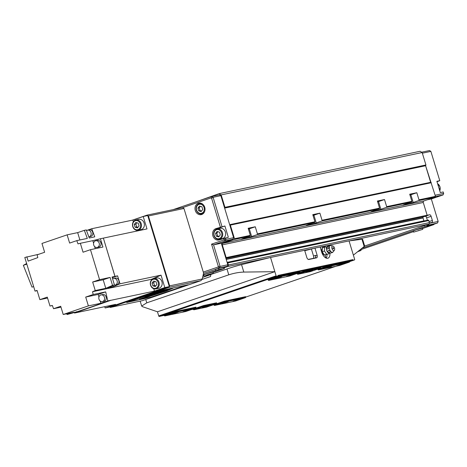<?xml version="1.0" encoding="UTF-8"?>
<svg xmlns="http://www.w3.org/2000/svg" width="467" height="467" viewBox="0 0 467 467"><rect width="100%" height="100%" fill="white"/><g stroke="black" fill="none" stroke-linecap="round" stroke-linejoin="round"><path stroke-width="0.7" d="M377.61 201.715L379.023 201.096L377.505 201.37M409.921 194.902L411.334 194.284L409.816 194.558M312.989 215.34L314.402 214.721L312.884 214.995M248.368 228.958L249.775 228.345L248.263 228.62M250.318 235.386A0.619 0.525 -101.9 0 1 250.003 236.15L244.527 238.018A6.818 0.374 163.1 0 0 241.562 239.25A6.818 0.374 163.1 0 0 242.612 239.139A6.818 0.374 163.1 0 0 251.637 236.518L257.107 234.65A0.619 0.525 78.1 0 0 257.428 233.891L255.268 226.781L248.158 228.281L250.318 235.386L234.487 238.725A0.619 0.525 78.1 0 1 234.171 239.489L222.928 243.33A1.238 1.051 78.1 0 0 222.292 244.854L226.162 257.586A0.619 0.525 78.1 0 1 225.894 258.327L426.318 216.145A0.619 0.525 78.1 0 1 426.213 216.168M248.415 229.122A6.818 0.374 163.1 0 0 249.296 228.824L255.268 226.781M314.939 221.767A0.619 0.525 -101.9 0 1 314.624 222.525L309.154 224.393A6.818 0.374 163.1 0 0 306.183 225.631A6.818 0.374 163.1 0 0 307.233 225.514A6.818 0.374 163.1 0 0 316.258 222.899L321.734 221.025A0.619 0.525 78.1 0 0 322.049 220.266L319.889 213.156L312.779 214.657L314.939 221.767L257.428 233.891M313.036 215.497A6.818 0.374 163.1 0 0 313.923 215.199L319.889 213.156M411.871 201.33A0.619 0.525 -101.9 0 1 411.555 202.088L406.086 203.962A6.818 0.374 163.1 0 0 403.114 205.194A6.818 0.374 163.1 0 0 404.165 205.077A6.818 0.374 163.1 0 0 413.19 202.462L418.666 200.594A0.619 0.525 78.1 0 0 418.981 199.829L416.821 192.725L409.717 194.219L411.871 201.33L386.67 206.642A0.619 0.525 78.1 0 1 386.355 207.401L380.879 209.274A6.818 0.374 163.1 0 1 371.855 211.89A6.818 0.374 163.1 0 1 370.804 212.006A6.818 0.374 163.1 0 1 373.775 210.769L379.245 208.901A0.619 0.525 -101.9 0 0 379.56 208.142L322.049 220.266M409.968 195.06A6.818 0.374 163.1 0 0 410.855 194.762L416.821 192.725M377.657 201.872A6.818 0.374 163.1 0 0 378.544 201.575L384.51 199.537L377.406 201.032L379.56 208.142M384.51 199.537L386.67 206.642M227.207 262.472L428.076 220.12A0.619 0.525 78.1 0 1 428.128 220.109L227.155 262.477A0.619 0.525 78.1 0 1 227.779 262.915L228.41 264.987A1.238 1.051 78.1 0 1 227.773 266.511L224.201 267.731M195.62 201.966L219.14 193.636L221.171 194.902L224.948 207.342L224.633 208.101L229.671 224.685L230.348 225.106L234.487 238.725M219.14 193.636L420.113 151.267L422.145 152.534L425.927 164.968L425.606 165.732L435.46 196.356A0.619 0.525 78.1 0 1 435.145 197.115L423.902 200.956L222.928 243.33M426.815 215.976A0.619 0.525 78.1 0 0 427.136 215.217L423.265 202.48A1.238 1.051 78.1 0 1 423.902 200.956M423.155 216.816L423.009 217.756L226.174 259.255M423.966 220.984A0.374 0.315 78.1 0 1 423.908 220.868L423.026 217.949A0.374 0.315 78.1 0 1 423.009 217.756M428.128 220.109A0.619 0.525 78.1 0 1 428.753 220.547L429.383 222.619A1.238 1.051 78.1 0 1 428.747 224.142L364.663 246.033M431.321 182.737L230.348 225.106M224.633 208.101L425.606 165.732L430.644 182.311L229.671 224.685M425.927 164.968L224.948 207.342M422.145 152.534L221.171 194.902M199.648 203.571A5.89 4.985 78.1 0 1 200.302 203.075M195.282 210.494A5.89 4.985 78.1 0 1 198.79 203.116A5.89 4.985 78.1 0 1 204.733 207.266A5.89 4.985 78.1 0 1 201.224 214.639A5.89 4.985 78.1 0 1 195.282 210.494M219.309 239.869A5.89 4.985 78.1 0 1 218.813 240.009A5.89 4.985 78.1 0 1 212.87 235.858A5.89 4.985 78.1 0 1 215.888 228.62L224.913 225.999L228.334 237.254L219.309 239.869M220.938 239.314A5.89 4.985 78.1 0 1 220.062 239.11M214.003 235.52A5.271 4.46 78.1 0 1 217.155 228.953C214.306 229.974 213.232 232.175 213.921 235.566C214.96 238.31 216.764 239.548 219.332 239.267L222.239 238.655A5.271 4.46 -101.9 0 0 225.38 232.052A5.271 4.46 -101.9 0 0 220.062 228.34L217.155 228.953A5.271 4.46 78.1 0 1 222.473 232.665A5.271 4.46 78.1 0 1 219.332 239.267A5.271 4.46 78.1 0 1 214.014 235.555M204.908 275.956L213.308 273.259L207.406 274.789L204.908 275.956M213.308 273.259L212.946 272.074L207.044 273.604L203.816 274.847L204.172 276.032M208.667 274.584L209.963 274.31L208.667 274.584M213.063 272.454L224.429 268.49L218.877 269.622L203.186 274.812M202.947 275.909L204.026 275.542M224.429 268.49L224.072 267.305L218.515 268.437L203.495 273.399M201.569 211.02L200.051 210.588L199.216 207.85L200.39 206.332M200.051 210.588L198.755 210.856L197.926 208.124L199.497 206.075L201.907 206.764L202.736 209.502L201.16 211.545L198.755 210.856M199.216 207.85L197.926 208.124M219.157 236.384L217.64 235.952L216.805 233.22L217.978 231.696M216.344 236.226L218.749 236.915L220.325 234.866L219.496 232.128L217.091 231.445L215.515 233.488L216.344 236.226L217.64 235.952M216.805 233.22L215.515 233.488M217.885 228.801A5.89 4.985 78.1 0 1 219.443 227.873L224.913 225.999M202.62 214.073A5.89 4.985 78.1 0 1 201.826 213.88M220.366 227.09L211.609 198.271L211.049 197.92L211.744 196.455L213.098 197.302L220.856 195.667L233.628 237.709L232.992 239.238L221.305 243.231L227.855 264.783L227.219 266.307L224.09 267.375M173.263 209.607L211.744 196.455L219.502 194.821L220.856 195.667M211.049 197.92L182.609 207.634L183.963 208.48L203.571 273.026L202.287 278.968L201.003 280.632L142.307 300.684L110.317 307.426L109.64 307.006L169.334 286.61L147.741 215.55L143.217 216.501L132.791 220.068L133.387 221.691M211.609 198.271L213.098 197.302L222.006 226.612M218.311 266.406L211.551 244.153L223.821 239.962L225.24 240.873L213.547 244.866L220.097 266.418L219.461 267.941L218.048 267.036L218.311 266.406L220.097 266.418L227.855 264.783M223.821 239.962L224.084 239.332L225.876 239.349L225.24 240.873L232.992 239.238M211.551 244.153L213.547 244.866L221.305 243.231M203.285 272.08L218.048 267.036M227.219 266.307L219.461 267.941L215.234 269.389L215.596 270.574M225.427 237.866L225.876 239.349L233.628 237.709M224.084 239.332L223.781 238.339M163.888 289.884L126.697 302.505L154.273 296.469L188.183 284.806L163.888 289.884M132.313 220.167L147.064 215.129L148.418 215.97L169.649 285.851L169.019 287.374L110.317 307.426M169.019 287.374L201.003 280.632M169.649 285.851L202.287 278.968M148.418 215.97L183.963 208.48M147.064 215.129L182.609 207.634M102.419 301.577L104.094 301.221A3.409 2.884 -101.9 0 0 104.38 301.145A3.409 2.884 -101.9 0 0 106.178 297.117A3.409 2.884 -101.9 0 0 102.687 294.549L101.012 294.905A3.409 2.884 -101.9 0 0 100.726 294.981A3.409 2.884 -101.9 0 0 98.928 299.008A3.409 2.884 -101.9 0 0 102.419 301.577A3.409 2.884 -101.9 0 0 102.705 301.495A3.409 2.884 -101.9 0 0 104.497 297.473A3.409 2.884 -101.9 0 0 101.012 294.905M76.53 311.687A3.409 2.884 78.1 0 1 75.613 312.236A3.409 2.884 78.1 0 1 75.327 312.312A3.409 2.884 78.1 0 1 74.346 312.318M78.211 311.331A3.409 2.884 78.1 0 1 77.294 311.88A3.409 2.884 78.1 0 1 77.008 311.962L75.327 312.312M86.547 230.645A3.409 2.884 78.1 0 1 87.294 230.237A3.409 2.884 78.1 0 1 87.58 230.161A3.409 2.884 78.1 0 1 91.065 232.729A3.409 2.884 78.1 0 1 89.273 236.751A3.409 2.884 78.1 0 1 88.987 236.833A3.409 2.884 78.1 0 1 88.841 236.857M88.975 229.887A3.409 2.884 78.1 0 1 89.261 229.805A3.409 2.884 78.1 0 1 92.746 232.373A3.409 2.884 78.1 0 1 90.954 236.395A3.409 2.884 78.1 0 1 90.668 236.477L88.987 236.833M97.451 247.341A3.409 2.884 78.1 0 1 97.165 247.417A3.409 2.884 78.1 0 1 93.674 244.848A3.409 2.884 78.1 0 1 95.472 240.826A3.409 2.884 78.1 0 1 95.758 240.744A3.409 2.884 78.1 0 1 99.243 243.319A3.409 2.884 78.1 0 1 97.451 247.341M97.148 240.47A3.409 2.884 78.1 0 1 97.434 240.394A3.409 2.884 78.1 0 1 100.925 242.963A3.409 2.884 78.1 0 1 99.127 246.985A3.409 2.884 78.1 0 1 98.841 247.066L97.165 247.417M112.629 278.939A3.409 2.884 78.1 0 1 113.405 278.507A3.409 2.884 78.1 0 1 113.691 278.425A3.409 2.884 78.1 0 1 117.176 280.994A3.409 2.884 78.1 0 1 115.384 285.022A3.409 2.884 78.1 0 1 115.098 285.098A3.409 2.884 78.1 0 1 114.152 285.109M115.086 278.151A3.409 2.884 78.1 0 1 115.372 278.069A3.409 2.884 78.1 0 1 118.857 280.644A3.409 2.884 78.1 0 1 117.065 284.666A3.409 2.884 78.1 0 1 116.779 284.742L115.098 285.098M138.004 229.63A4.647 3.934 78.1 0 1 132.926 226.466A4.647 3.934 78.1 0 1 135.307 220.745A4.647 3.934 78.1 0 1 140.386 223.915A4.647 3.934 78.1 0 1 138.004 229.63M138.506 230.155A5.271 4.46 78.1 0 1 138.063 230.278A5.271 4.46 78.1 0 1 132.675 226.302A5.271 4.46 78.1 0 1 135.448 220.085A5.271 4.46 78.1 0 1 135.891 219.963A5.271 4.46 78.1 0 1 141.279 223.938A5.271 4.46 78.1 0 1 138.506 230.155M135.891 219.963L138.798 219.35A5.271 4.46 78.1 0 1 144.186 223.325A5.271 4.46 78.1 0 1 141.413 229.542A5.271 4.46 78.1 0 1 140.97 229.665L138.063 230.278M155.815 288.256A4.647 3.934 78.1 0 1 150.736 285.086A4.647 3.934 78.1 0 1 153.118 279.371A4.647 3.934 78.1 0 1 158.196 282.535A4.647 3.934 78.1 0 1 155.815 288.256M156.317 288.775A5.271 4.46 78.1 0 1 155.873 288.898A5.271 4.46 78.1 0 1 150.485 284.928A5.271 4.46 78.1 0 1 153.258 278.711A5.271 4.46 78.1 0 1 153.701 278.589A5.271 4.46 78.1 0 1 159.089 282.558A5.271 4.46 78.1 0 1 156.317 288.775M153.701 278.589L156.608 277.976A5.271 4.46 78.1 0 1 161.996 281.945A5.271 4.46 78.1 0 1 159.224 288.162A5.271 4.46 78.1 0 1 158.786 288.285L155.873 288.898M154.746 281.397L153.678 282.786L154.507 285.518L155.803 285.892M155.295 286.545L156.871 284.502L156.042 281.764L153.631 281.076L152.061 283.125L152.89 285.857L155.295 286.545M154.507 285.518L152.89 285.857M153.678 282.786L152.061 283.125M136.93 222.771L135.862 224.16L136.697 226.898L137.993 227.266M135.08 227.236L137.485 227.925L139.061 225.876L138.226 223.144L135.821 222.455L134.251 224.499L135.08 227.236L136.697 226.898M135.862 224.16L134.251 224.499M33.647 286.586L32.025 287.141L23.35 265.32L26.642 263.511M23.35 265.32L26.829 264.129M37.144 290.667L35.025 291.11L37.062 290.416L39.87 299.656L47.558 298.034M35.025 291.11L24.804 257.475L38.837 254.252M67.125 234.848L69.63 243.079L76.792 240.628L87.329 238.409L84.346 230.342L77.662 232.624L67.125 234.848L41.954 243.447L44.639 252.268L37.138 254.83L37.804 257.609L28.16 261.117L26.847 256.78M66.763 313.742L67.061 314.554L73.745 312.271L63.214 314.489L60.71 306.259L53.547 308.71L60.979 307.14M103.189 279.791L92.659 282.01L95.25 290.544L105.781 288.326L112.524 285.384L110.107 277.427L103.189 279.791L105.781 288.326M110.107 277.427L99.57 279.651L90.47 249.687L102.938 247.055L100.417 238.742L92.816 240.657L93.598 243.243M92.659 282.01L99.57 279.651M77.662 232.624L79.892 239.98M63.214 314.489L88.38 305.891L100.854 303.264L107.836 300.876L105.676 291.875L98.175 294.438L98.946 296.983M100.16 300.976L100.854 303.264M88.38 305.891L85.7 297.07L98.175 294.438M105.676 291.875L93.202 294.508L85.7 297.07M39.87 299.656L47.284 297.123L49.998 306.048L52.374 305.552M94.603 246.535L95.25 248.678M92.816 240.657L80.342 243.289L83.056 252.215L90.47 249.687M74.259 312.353L74.516 313.048L110.761 300.328L154.379 291.128L153.812 288.769M67.061 314.554L78.614 311.308M112.88 285.664L113.212 286.756L120.001 283.796L117.585 275.845L112.243 277.672M113.212 286.756L107.719 287.917L114.462 284.975L112.045 277.019L114.999 276.388L103.37 238.117L146.994 228.923L143.217 216.501M117.585 275.845L114.999 276.388M84.346 230.342L86.284 229.933L89.267 238.001L94.76 236.845L91.754 228.719L87.422 230.196M87.166 230.284L86.494 230.517M154.379 291.128L164.81 287.567L161.039 275.145L151.536 279.289L151.647 279.756M104.731 306.679L105.122 307.957L115.547 304.396L74.516 313.048M136.854 231.06L136.574 230.289M91.754 228.719L132.791 220.068M120.001 283.796L161.039 275.145M164.81 287.567L169.334 286.61M114.952 276.406L103.37 238.117M105.122 307.957L109.64 307.006M78.59 311.25L110.761 300.328M103.324 238.129L100.417 238.742M76.792 240.628L77.995 243.879L80.342 243.289M53.547 308.71L52.345 305.459L49.998 306.048M110.743 300.263L107.836 300.876M95.25 290.544L92.536 291.729L151.536 279.289M92.536 291.729L93.202 294.508M112.524 285.384L114.462 284.975M330.151 245.461L327.927 246.109A3.905 3.905 0 0 0 326.707 247.452A3.205 1.699 71.1 0 0 326.666 250.3A3.205 1.699 71.1 0 0 328.575 252.916A3.905 3.905 0 0 0 330.093 253.237L332.335 252.554L330.093 253.237M329.112 253.102L328.902 253.82L326.666 254.293L324.466 250.977L324.507 247.189L327.028 246.961M332.854 245.969L330.893 245.508A3.555 1.886 71.1 0 0 330.823 245.49A3.555 1.886 71.1 0 0 330.391 245.496A3.555 1.886 71.1 0 0 329.568 249.285A3.555 1.886 71.1 0 0 332.457 252.291A3.555 1.886 71.1 0 0 333.029 251.947A3.555 1.886 71.1 0 0 333.076 251.894L334.343 250.33A2.428 1.29 71.1 0 0 334.483 248.012A2.428 1.29 71.1 0 0 332.854 245.969A2.428 1.29 71.1 0 0 331.949 248.549A2.428 1.29 71.1 0 0 334.343 250.33M328.902 253.82L324.419 255.058L322.218 251.742L322.259 247.954L324.507 247.189M324.332 254.924A3.718 1.973 -108.9 0 1 322.026 251.847A3.718 1.973 -108.9 0 1 322.259 248.275M325.96 258.012L325.044 254.994A3.718 1.973 -108.9 0 1 324.664 255.011M320.193 247.195L322.522 246.704L322.843 247.755M322.58 246.885L327.892 245.373L328.091 246.033M353.034 260.242L352.538 260.411A0.619 0.525 78.1 0 0 352.854 259.646L353.034 260.242L354.488 259.932L349.725 261.561L354.511 259.926A0.619 0.327 -108.9 0 0 354.634 259.273L353.373 255.128L364.686 246.109L362.608 239.267A12.399 0.677 163.1 0 0 361.966 239.244L349.053 240.914L327.892 245.373M202.625 277.392L210.85 274.584M304.758 250.709L314.968 248.1L317.128 255.21A2.481 1.313 -108.9 0 1 316.638 257.825A2.481 1.313 -108.9 0 1 316.556 257.848L308.798 259.483A2.481 1.313 -108.9 0 1 306.79 257.387L304.63 250.283L270.539 257.469L241.55 264.631A12.399 0.677 163.1 0 0 226.997 268.963L210.868 274.473L210.547 276.546L201.867 279.505M329.941 253.237A7.437 3.94 -108.9 0 1 327.933 258.204A7.437 3.94 -108.9 0 1 321.646 251.987L320.14 247.014L314.968 248.1M286.469 276.458L293.007 274.345L286.469 276.458M183.006 311.804L189.544 309.697L183.006 311.804M336.555 265.898L343.087 263.785L336.555 265.898M275.162 278.84L281.7 276.733L275.162 278.84M221.778 303.632L228.316 301.519L221.778 303.632M325.248 268.28L331.78 266.172L325.248 268.28M233.091 301.244L239.624 299.137L233.091 301.244M171.698 314.186L178.231 312.079L171.698 314.186M164.15 315.353L159.229 316.457L276.622 276.347A0.619 0.327 -108.9 0 1 276.12 275.828L274.859 271.677L243.809 272.074C238.946 272.249 233.938 273.166 228.777 274.824L146.772 302.838L141.67 306.06L142.499 306.685L157.467 311.787L274.859 271.677L270.539 257.469M276.622 276.347L278.075 276.044L277.894 275.448L352.854 259.646M353.373 255.128L349.053 240.914M195.644 308.138L185.796 311.501L164.857 315.92L174.705 312.551L174.559 311.664L164.115 315.231L164.256 315.704L174.705 312.137L196.029 307.642L195.644 308.138L174.705 312.551M299.604 272.617L289.756 275.985L268.817 280.398L278.671 277.036L278.519 276.143L268.076 279.715L268.221 280.188L278.665 276.616L299.989 272.121L299.604 272.617L278.671 277.036M245.403 297.648L235.555 301.011L214.616 305.43L224.464 302.061L224.318 301.174L213.874 304.741L214.014 305.214L224.464 301.647L245.788 297.152L245.403 297.648L224.464 302.061M349.363 262.127L339.515 265.495L318.576 269.908L328.429 266.546L328.278 265.653L317.834 269.22L317.98 269.698L328.424 266.126L349.748 261.631L349.363 262.127L328.429 266.546M224.318 301.174L245.642 296.673L245.788 297.152M214.014 305.214L214.616 305.43M317.98 269.698L318.576 269.908M174.559 311.664L195.883 307.169L196.029 307.642M164.256 315.704L164.857 315.92M268.221 280.188L268.817 280.398M159.229 316.457A0.619 0.327 -108.9 0 1 158.727 315.931L276.12 275.828M157.467 311.787L158.727 315.931M328.278 265.653L349.608 261.158L349.748 261.631M278.519 276.143L299.849 271.648L299.989 272.121M352.538 260.411L278.075 276.044M216.706 303.281L203.781 306.008L193.338 309.574L193.192 309.101L203.641 305.529L216.565 302.809L216.326 303.778L203.787 306.422L203.641 305.529M320.671 267.76L307.747 270.486L297.298 274.053L297.158 273.58L307.601 270.014L320.525 267.287L320.286 268.262L307.747 270.901L307.601 270.014M193.338 309.574L193.939 309.784L206.472 307.146L216.326 303.778M202.147 307.8L209.222 305.517L202.147 307.8M193.939 309.784L203.787 306.422M297.298 274.053L297.899 274.269L310.438 271.625L320.286 268.262M305.611 272.454L312.692 270.165L305.611 272.454M297.899 274.269L307.747 270.901M207.862 305.768L202.801 307.309M311.326 270.422L306.264 271.957M311.483 249.29L313.538 256.044L315.529 255.361L315.634 255.718A2.481 1.313 -108.9 0 1 315.505 258.07M313.538 256.044A2.481 1.313 -108.9 0 1 313.462 258.315M315.529 255.361A2.481 1.313 -108.9 0 1 315.038 257.982A2.481 1.313 -108.9 0 1 314.956 258.006L308.267 259.413M326.97 254.48A7.437 3.94 -108.9 0 1 326.24 258.128M324.909 246.395L325.102 247.037M324.419 255.058L326.666 254.293M322.218 251.742L324.466 250.977M332.889 248.351A0.619 0.327 71.1 0 0 333.415 248.864A0.619 0.327 71.1 0 0 333.537 248.21A0.619 0.327 71.1 0 0 333.012 247.691A0.619 0.327 71.1 0 0 332.889 248.351M329.603 252.384A1.191 0.905 28.1 0 1 328.383 250.545A1.191 0.905 28.1 0 1 329.603 252.384M327.922 246.862A1.191 0.841 122.7 0 1 328.867 247.586A1.191 0.841 122.7 0 1 327.898 248.964A1.191 0.841 122.7 0 1 326.958 248.24A1.191 0.841 122.7 0 1 327.922 246.862M357.804 251.684L361.073 250.423L358.849 250.872M422.752 229.35L422.396 228.17L416.494 229.7L413.26 230.943L413.622 232.128L422.752 229.35L413.622 232.128M418.934 230.581L416.821 231.159L418.899 230.459M422.512 228.55L433.878 224.586L425.04 226.67L362.485 248.041M360.828 249.623L413.47 231.638M433.75 224.172L426.739 225.479L426.558 224.89M437.001 181.733L439.78 180.7L436.873 181.313L440.293 192.567L443.201 191.955L443.65 193.431L435.121 195.229M425.49 216.326A1.862 0.987 -108.9 0 1 426.628 217.855L427.358 220.266M427.147 215.269L429.593 214.756A1.862 0.987 -108.9 0 1 431.105 216.326L432.36 220.471A1.862 0.987 -108.9 0 1 431.993 222.438A1.862 0.987 -108.9 0 1 431.934 222.45L429.447 222.975M439.78 180.7L430.878 151.39L429.523 150.543L421.625 152.207M433.779 224.259L437.526 222.981L438.163 221.451L431.327 198.954L443.014 194.955L443.65 193.431M437.526 222.981L426.739 225.479M438.163 221.451L429.424 223.296M428.799 224.119L428.478 224.884M431.327 198.954L427.276 199.806M443.014 194.955L435.489 196.543M430.878 151.39L422.343 153.188M157.291 292.996L159.294 292.447A7.262 0.397 163.1 0 1 157.332 292.908L157.274 292.926M156.317 293.171L148.132 295.973M142.663 298.022L140.783 298.722L145.5 297.707L166.059 291.087L171.868 288.559L163.047 290.842L148.167 295.874L146.025 296.703L148.331 296.294L142.645 297.969M148.132 295.979L153.112 294.899L143.34 297.882L146.218 297.426L165.738 291.151L170.887 288.886L164.221 290.562L166.847 290.095L163.485 291.303L162.592 291.519L164.162 290.766L159.977 291.968M162.615 291.507L162.528 291.215M162.592 291.519L162.504 291.221M169.877 289.435L169.784 289.12M169.317 289.219L169.182 289.773M169.136 289.797L169.054 289.347M169.001 289.371L165.645 290.713M169.089 289.814L168.955 289.388M169.042 289.832L168.908 289.406M168.99 289.855L168.861 289.429M168.891 289.896L168.756 289.47M168.675 289.989L168.546 289.563M167.414 290.521L167.285 290.095M154.694 294.087L153.018 294.595M147.934 296.901L147.823 296.533M147.63 297.006L147.519 296.627M147.409 297.047L147.298 296.691M146.521 297.269L146.422 296.954M146.247 297.327L146.159 297.035M153.112 294.899L152.983 294.479M152.837 294.957L152.721 294.584M151.868 295.167L151.781 294.864M161.296 291.577L153.369 294.327M153.392 294.408L156.352 293.27M161.331 291.688A6.865 0.374 163.1 0 0 159.988 292.009M158.506 293.037L154.805 294.455L165.738 291.017L158.506 293.037M161.687 291.665L162.569 291.426M165.47 290.632L165.738 291.017M156.427 293.866L156.299 293.439L157.099 293.118M154.805 294.455L154.676 294.029L156.299 293.439M147.449 296.504L139.423 299.131L144.986 297.94L166.299 291.064L173.053 288.197L162.901 290.836L147.648 295.967L144.84 297.076L147.42 296.405M127.713 302.079L150.917 297.187L187.092 284.993M249.296 228.824L251.637 236.518M313.923 215.199L316.258 222.899M410.855 194.762L413.19 202.462M378.544 201.575L380.879 209.274M428.747 224.142L349.392 240.873M327.682 245.449L320.146 247.037M314.758 248.175L304.636 250.306M269.78 257.656L227.773 266.511M429.383 222.619L228.41 264.987M428.753 220.547L227.779 262.915M423.908 220.868L227.114 262.355M423.026 217.949L226.226 259.436M426.318 216.145L225.911 258.397L426.266 216.163M427.136 215.217L226.162 257.586M423.265 202.48L222.292 244.854M379.245 208.901L321.734 221.025M314.624 222.525L257.107 234.65M250.003 236.15L234.171 239.489M435.145 197.115L418.666 200.594M411.555 202.088L386.355 207.401M435.46 196.356L418.981 199.829M204.698 211.347A5.271 4.46 78.1 0 1 201.738 213.898A5.271 4.46 78.1 0 1 196.426 210.191M204.061 207.535A4.647 3.934 78.1 0 1 201.68 213.256A4.647 3.934 78.1 0 1 196.601 210.086A4.647 3.934 78.1 0 1 198.983 204.371A4.647 3.934 78.1 0 1 204.061 207.535M221.65 232.905A4.647 3.934 78.1 0 1 219.268 238.619A4.647 3.934 78.1 0 1 214.19 235.45A4.647 3.934 78.1 0 1 216.571 229.735A4.647 3.934 78.1 0 1 221.65 232.905M218.877 269.622L218.515 268.437M224.049 268.531L223.687 267.346M219.443 227.873L215.888 228.62M196.414 210.156A5.271 4.46 78.1 0 1 199.567 203.589A5.271 4.46 78.1 0 1 203.303 204.733M146.772 302.838L145.762 299.505M228.777 274.824L226.997 268.963M243.809 272.074L241.55 264.631M364.225 246.687L361.966 239.244M336.117 266.213L245.765 297.082L336.106 266.213M191.219 309.65L193.233 309.224L191.242 309.639M315.634 255.718L317.128 255.21M437.591 183.677A5.271 4.46 78.1 0 1 439.926 186.818A5.271 4.46 78.1 0 1 439.762 190.816M428.327 225.713L428.163 225.182M433.493 224.627L433.329 224.09M425.04 226.67L424.696 225.526M429.074 221.597L432.36 220.471M426.628 217.855L431.105 216.326M427.147 215.591L429.593 214.756M168.785 289.943L168.657 289.517M168.564 290.036L168.435 289.604M168.453 290.083L168.324 289.657M168.336 290.13L168.208 289.703M168.102 290.229L167.974 289.803M167.869 290.328L167.741 289.902M167.752 290.375L167.624 289.949M167.635 290.427L167.507 290.001M167.525 290.474L167.396 290.048M201.096 203.268L199.567 203.589C196.718 204.604 195.638 206.811 196.333 210.197C197.372 212.946 199.175 214.178 201.738 213.898L203.273 213.577M113.691 278.425L115.372 278.069M95.758 240.744L97.434 240.394M87.58 230.161L89.261 229.805M327.303 246.915L326.929 246.944L327.297 247.189M330.823 245.49A3.905 3.905 0 0 0 330.169 245.426M332.335 252.554A3.905 3.905 0 0 0 333.029 251.947M325.044 255L325.604 254.813M141.67 306.06L140.176 301.133M164.15 315.359L161.156 315.99M439.786 190.91L440.019 186.812L437.573 183.619M360.757 249.384L361.073 250.423M433.878 224.586L433.703 224.014"/></g></svg>
